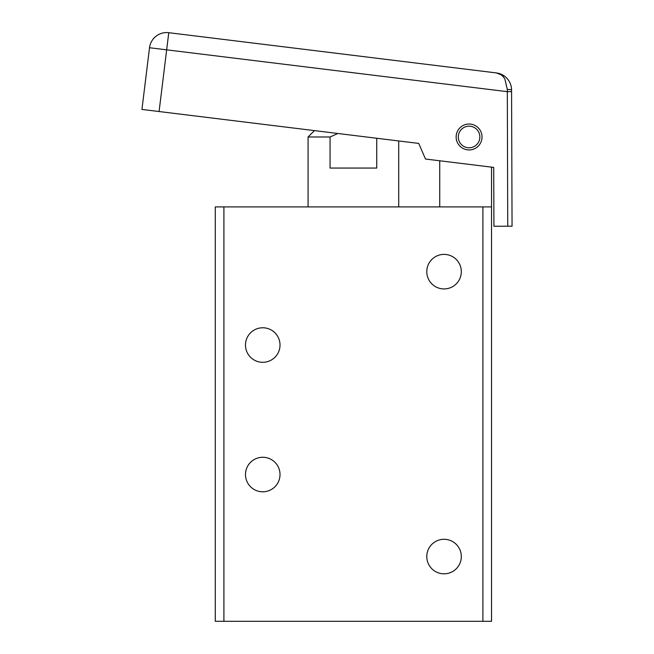 <?xml version="1.0" encoding="UTF-8"?>
<svg xmlns="http://www.w3.org/2000/svg" width="654" height="654" viewBox="0 0 654 654"><rect width="100%" height="100%" fill="white"/><g stroke="black" fill="none" stroke-linecap="round" stroke-linejoin="round"><path stroke-width="0.98" d="M280.018 345.042A17.266 17.266 0 0 1 262.753 362.308A17.266 17.266 0 0 1 245.487 345.042A17.266 17.266 0 0 1 262.753 327.777A17.266 17.266 0 0 1 280.018 345.042M461.315 271.663A17.266 17.266 0 0 1 444.05 288.929A17.266 17.266 0 0 1 426.784 271.663A17.266 17.266 0 0 1 444.05 254.39A17.266 17.266 0 0 1 461.315 271.663M461.315 556.554A17.266 17.266 0 0 1 444.05 573.82A17.266 17.266 0 0 1 426.784 556.554A17.266 17.266 0 0 1 444.05 539.288A17.266 17.266 0 0 1 461.315 556.554M280.018 474.534A17.266 17.266 0 0 1 262.753 491.8A17.266 17.266 0 0 1 245.487 474.534A17.266 17.266 0 0 1 262.753 457.269A17.266 17.266 0 0 1 280.018 474.534M491.53 206.909L482.897 206.909L482.897 621.3L491.53 621.3L491.53 167.138L493.713 167.408L425.492 159.028L418.715 143.414L159.085 111.532L168.765 32.7A17.266 17.266 0 0 0 149.521 47.734L141.943 109.431L159.085 111.532M217.798 621.3L223.905 621.3L223.905 206.909L215.272 206.909L215.272 621.3L217.798 621.3M215.272 206.909L215.272 240.86M215.272 249.844L215.272 369.494M215.272 502.942L215.272 498.119M215.272 569.569L215.272 577.302M215.272 440.935L215.272 448.669M215.272 312.301L215.272 320.035M439.733 206.909L439.733 160.778L431.493 159.764M215.272 498.127L215.272 378.478M223.905 206.909L482.897 206.909M482.897 621.3L223.905 621.3M308.075 206.909L308.075 136.98L314.451 130.612M308.075 136.98L330.057 136.98L337.897 133.49M398.719 140.953L398.719 206.909M376.745 138.256L376.745 168.062L330.057 168.062L330.057 136.98M481.933 138.558A12.949 12.949 0 0 1 467.504 149.84A12.949 12.949 0 0 1 456.23 135.403A12.949 12.949 0 0 1 470.659 124.129A12.949 12.949 0 0 1 481.933 138.558M496.411 72.929C500.702 73.518 504.299 75.406 507.21 78.603C510.038 81.873 511.493 85.674 511.567 90.007C511.493 85.674 510.038 81.873 507.21 78.603C504.291 75.406 500.694 73.51 496.402 72.929C499.918 73.436 502.746 75.48 504.88 79.069L507.316 89.484L507.741 226.21L512.057 226.194L511.575 91.642L507.259 91.658L149.521 47.734M511.567 90.007L511.575 91.642L511.567 90.007A4.316 0.54 179.8 0 0 507.316 89.484M511.575 91.642L512.057 226.194M507.741 226.21L493.925 226.259L493.713 167.408M504.512 76.15L496.402 72.929L168.765 32.7A17.266 17.266 0 0 0 156.028 36.232M479.791 138.296A10.791 10.791 0 0 1 467.765 147.698A10.791 10.791 0 0 1 458.372 135.672A10.791 10.791 0 0 1 470.398 126.271A10.791 10.791 0 0 1 479.791 138.296"/></g></svg>
